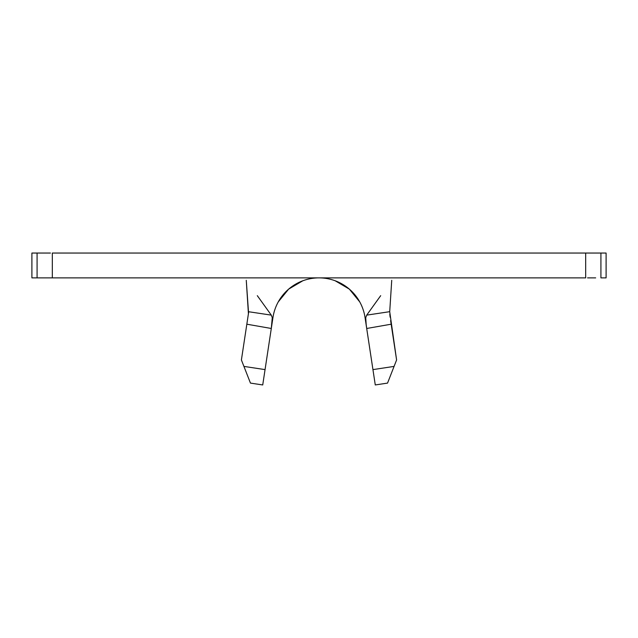 <?xml version="1.0" encoding="UTF-8"?>
<svg xmlns="http://www.w3.org/2000/svg" width="638" height="638" viewBox="0 0 638 638"><rect width="100%" height="100%" fill="white"/><g stroke="black" fill="none" stroke-linecap="round" stroke-linejoin="round"><path stroke-width="0.96" d="M390.623 320.603L391.166 324.2L366.706 328.482L372.943 369.609L394.077 366.403L387.545 383.095L375.272 384.953L365.032 317.453L366.706 328.482L365.702 320.954L365.733 317.724L366.698 315.132L380.695 295.665M319.032 277.873L319.032 277.873A46.558 46.558 0 0 1 365.032 317.453M587.566 253.047L52.324 253.047L52.324 277.873L585.676 277.873L585.676 253.047L600.916 253.047L600.916 277.873L606.1 277.873L606.1 253.047L606.1 277.873L600.916 277.873L600.916 253.047L606.1 253.047L595.669 253.047M42.331 277.873L31.9 277.873L31.9 253.047L37.084 253.047L37.084 277.873L31.9 277.873L31.9 253.047L50.434 253.047M587.566 277.873L595.669 277.873M42.331 253.047L37.084 253.047L37.084 277.873L52.324 277.873L52.324 253.047L585.676 253.047L585.676 277.873L50.434 277.873M257.305 295.665L271.302 315.132L272.266 317.724L272.298 320.954L271.302 328.45L272.968 317.453A46.558 46.558 0 0 1 317.158 277.913M366.698 315.132L389.714 311.679L391.732 280.321L389.714 311.679L396.597 359.968L391.166 324.2L366.706 328.482L366.22 325.276L365.733 317.724L366.698 315.132L389.714 311.679M248.557 312.867L246.268 280.321L248.421 313.729L248.724 311.743L271.302 315.132L272.266 317.724L271.294 328.482L246.834 324.2L241.403 359.968L243.923 366.403L265.057 369.609L271.294 328.482L262.728 384.953L250.455 383.095L241.403 359.968L248.724 311.743L271.302 315.132M389.786 314.167L390.137 317.198M394.077 366.403L396.597 359.968L394.077 366.403L372.943 369.609L375.272 384.953L387.545 383.095L394.077 366.403L389.459 378.206M272.968 317.453L271.294 328.482L246.834 324.2L248.724 311.743M278.272 301.886L288.647 289.126L302.811 280.776M335.189 280.776L349.353 289.126L359.728 301.886M246.42 372.791L250.455 383.095L262.728 384.953L265.057 369.609L243.923 366.403"/></g></svg>
